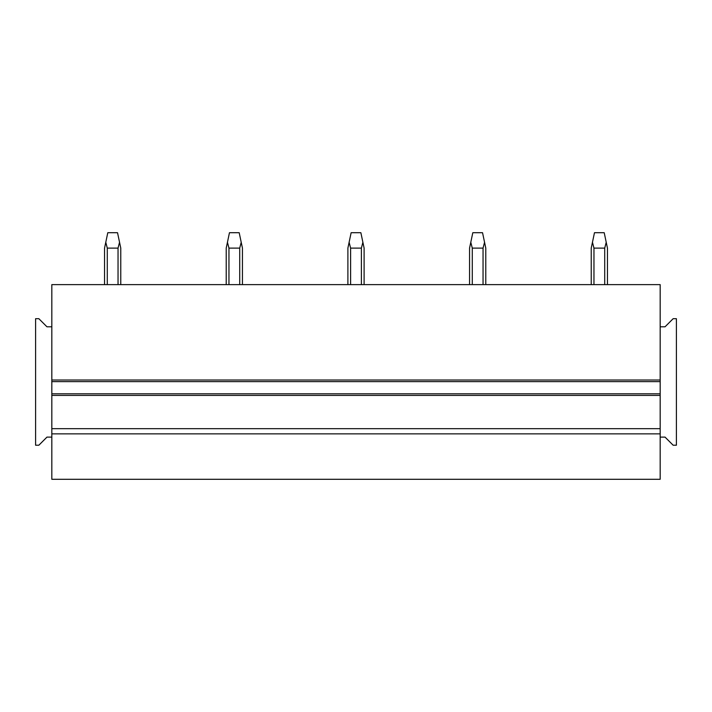 <?xml version="1.0" encoding="UTF-8"?>
<svg xmlns="http://www.w3.org/2000/svg" width="712" height="712" viewBox="0 0 712 712"><rect width="100%" height="100%" fill="white"/><g stroke="black" fill="none" stroke-linecap="round" stroke-linejoin="round"><path stroke-width="1.07" d="M51.825 479.292L660.175 479.292L660.175 433.866L51.825 433.866L51.825 479.292M51.825 381.632L660.175 381.632L660.175 284.622L51.825 284.622L51.825 428.677L660.175 428.677L660.175 433.866M51.825 428.677L51.825 433.866M51.825 393.798L660.175 393.798L660.175 428.677M660.175 381.632L660.175 393.798M51.825 437.115L46.956 437.115L38.849 445.223L35.6 445.223L35.6 318.691L38.849 318.691L46.956 326.799L51.825 326.799M660.175 437.115L665.044 437.115L673.152 445.223L676.4 445.223L676.4 318.691L673.152 318.691L665.044 326.799L660.175 326.799M107.281 284.622L107.281 248.114L118.041 248.114L119.545 242.285L120.773 248.114L120.773 284.622M118.041 284.622L118.041 248.114M104.548 284.622L104.548 248.114L105.776 242.285L107.281 248.114M119.545 242.285L117.525 232.708L107.788 232.708L105.776 242.285M228.953 284.622L228.953 248.114L239.713 248.114L241.208 242.285L242.445 248.114L242.445 284.622M239.713 284.622L239.713 248.114M226.22 284.622L226.22 248.114L227.448 242.285L228.953 248.114M241.208 242.285L239.196 232.708L229.46 232.708L227.448 242.285M350.615 284.622L350.615 248.114L361.385 248.114L362.88 242.285L364.108 248.114L364.108 284.622M361.385 284.622L361.385 248.114M347.892 284.622L347.892 248.114L349.12 242.285L350.615 248.114M362.88 242.285L360.868 232.708L351.132 232.708L349.12 242.285M472.287 284.622L472.287 248.114L483.048 248.114L484.552 242.285L485.78 248.114L485.78 284.622M483.048 284.622L483.048 248.114M469.555 284.622L469.555 248.114L470.792 242.285L472.287 248.114M484.552 242.285L482.54 232.708L472.804 232.708L470.792 242.285M593.959 284.622L593.959 248.114L604.719 248.114L606.223 242.285L607.452 248.114L607.452 284.622M604.719 284.622L604.719 248.114M591.227 284.622L591.227 248.114L592.455 242.285L593.959 248.114M606.223 242.285L604.212 232.708L594.476 232.708L592.455 242.285M51.825 395.418L660.175 395.418M660.175 380.012L51.825 380.012"/></g></svg>
